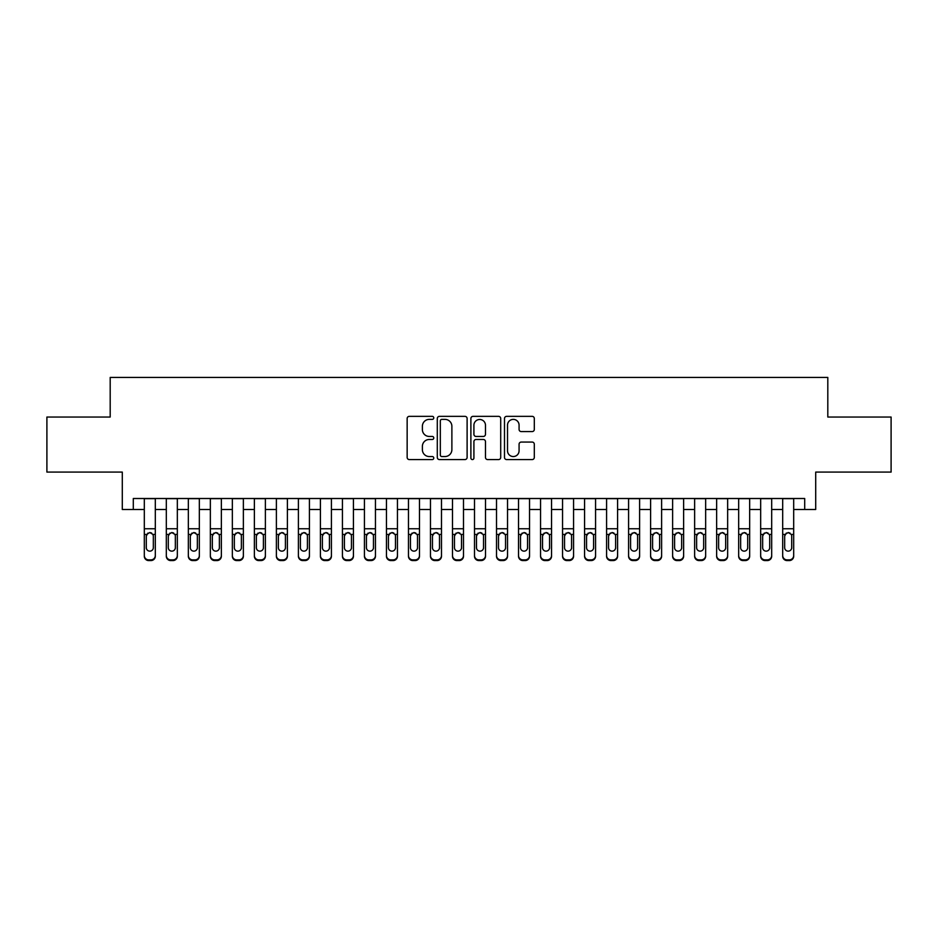 <?xml version="1.0" encoding="UTF-8"?>
<svg xmlns="http://www.w3.org/2000/svg" width="938" height="938" viewBox="0 0 938 938"><rect width="100%" height="100%" fill="white"/><g stroke="black" fill="none" stroke-linecap="round" stroke-linejoin="round"><path stroke-width="1.41" d="M433.778 417.867A1.513 1.513 0 0 0 432.266 416.355L409.308 416.355A2.157 2.157 0 0 0 407.151 418.512L407.151 457.404A2.157 2.157 0 0 0 409.308 459.573L432.266 459.573A1.513 1.513 0 0 0 433.778 458.061A1.513 1.513 0 0 0 432.266 456.548L429.299 456.548A6.918 6.918 0 0 1 422.381 449.63L422.381 446.394A6.918 6.918 0 0 1 429.299 439.476L432.266 439.476A1.513 1.513 0 0 0 433.778 437.964A1.513 1.513 0 0 0 432.266 436.451L429.299 436.451A6.918 6.918 0 0 1 422.381 429.534L422.381 426.298A6.918 6.918 0 0 1 429.299 419.38L432.266 419.38A1.513 1.513 0 0 0 433.778 417.867M532.151 431.586A2.157 2.157 0 0 0 534.308 429.428L534.308 418.512A2.157 2.157 0 0 0 532.151 416.355L506.649 416.355A2.157 2.157 0 0 0 504.492 418.512L504.492 457.404A2.157 2.157 0 0 0 506.649 459.573L532.151 459.573A2.157 2.157 0 0 0 534.308 457.404L534.308 444.225A2.157 2.157 0 0 0 532.151 442.068L521.235 442.068A2.157 2.157 0 0 0 519.077 444.225L519.077 450.768A5.78 5.78 0 0 1 513.297 456.548A5.78 5.78 0 0 1 507.517 450.768L507.517 425.16A5.78 5.78 0 0 1 513.297 419.38A5.78 5.78 0 0 1 519.077 425.16L519.077 429.428A2.157 2.157 0 0 0 521.235 431.586L532.151 431.586M133.302 509.498L133.302 498.5L804.698 498.5L804.698 509.498L815.708 509.498L815.708 472.084L891.1 472.084L891.1 417.047L827.808 417.047L827.808 377.428L110.192 377.428L110.192 417.047L46.9 417.047L46.9 472.084L122.292 472.084L122.292 509.498L144.311 509.498M467.112 418.512A2.157 2.157 0 0 0 464.943 416.355L439.453 416.355A2.157 2.157 0 0 0 437.296 418.512L437.296 457.404A2.157 2.157 0 0 0 439.453 459.573L464.943 459.573A2.157 2.157 0 0 0 467.112 457.404L467.112 418.512M473.057 416.355L498.547 416.355A2.157 2.157 0 0 1 500.704 418.512L500.704 457.404A2.157 2.157 0 0 1 498.547 459.573L487.631 459.573A2.157 2.157 0 0 1 485.474 457.404L485.474 441.634A2.157 2.157 0 0 0 483.316 439.476L476.082 439.476A2.157 2.157 0 0 0 473.913 441.634L473.913 458.061A1.513 1.513 0 0 1 472.4 459.573A1.513 1.513 0 0 1 470.888 458.061L470.888 418.512A2.157 2.157 0 0 1 473.057 416.355M155.309 509.498L166.319 509.498M177.329 509.498L188.339 509.498M199.337 509.498L210.347 509.498M221.356 509.498L232.354 509.498M243.364 509.498L254.374 509.498M265.384 509.498L276.382 509.498M287.391 509.498L298.401 509.498M309.411 509.498L320.409 509.498M331.419 509.498L342.429 509.498M353.427 509.498L364.436 509.498M375.446 509.498L386.456 509.498M397.454 509.498L408.464 509.498M419.474 509.498L430.472 509.498M441.481 509.498L452.491 509.498M463.501 509.498L474.499 509.498M485.509 509.498L496.519 509.498M507.528 509.498L518.526 509.498M529.536 509.498L540.546 509.498M551.544 509.498L562.554 509.498M573.564 509.498L584.573 509.498M595.571 509.498L606.581 509.498M617.591 509.498L628.589 509.498M639.599 509.498L650.609 509.498M661.618 509.498L672.616 509.498M683.626 509.498L694.636 509.498M705.646 509.498L716.644 509.498M727.654 509.498L738.663 509.498M749.661 509.498L760.671 509.498M771.681 509.498L782.691 509.498M793.689 509.498L804.698 509.498M441.833 419.38A1.513 1.513 0 0 0 440.321 420.892L440.321 455.036A1.513 1.513 0 0 0 441.833 456.548L444.964 456.548A6.918 6.918 0 0 0 451.882 449.63L451.882 426.298A6.918 6.918 0 0 0 444.964 419.38L441.833 419.38M485.474 425.266A5.78 5.78 0 0 0 479.693 419.485A5.78 5.78 0 0 0 473.913 425.266L473.913 434.294A2.157 2.157 0 0 0 476.082 436.451L483.316 436.451A2.157 2.157 0 0 0 485.474 434.294L485.474 425.266M144.311 498.5L144.311 555.519A4.397 4.373 -0 0 0 148.708 559.88L150.912 559.88A4.397 4.373 -0 0 0 155.309 555.519L155.309 556.211A4.397 4.373 180 0 1 150.912 560.572L150.912 559.88M155.309 535.129L155.309 556.211M153.328 547.651L153.328 536.055L153.328 547.651A3.518 3.494 180 0 1 149.81 551.145A3.518 3.494 180 0 0 153.328 547.651M146.293 548.343L146.293 547.651A3.518 3.494 180 0 0 149.81 551.145A3.518 3.494 180 0 1 146.293 547.651L146.293 535.786M147.97 533.042L146.293 536.055L146.68 534.437L149.81 532.526L152.941 534.437L153.328 536.055M151.651 533.042L149.81 532.526M155.309 498.5L155.309 555.519M148.708 559.88L148.708 560.572L150.912 560.572M148.708 560.572A4.397 4.373 180 0 1 144.311 556.211M177.329 535.129L177.329 556.211A4.397 4.373 180 0 1 172.92 560.572L172.92 559.88A4.397 4.373 -0 0 0 177.329 555.519L177.329 556.211M175.347 548.343L175.347 547.651A3.518 3.494 180 0 1 171.818 551.145A3.518 3.494 180 0 1 168.301 547.651L168.301 536.055L168.301 547.651A3.518 3.494 180 0 0 171.818 551.145M173.659 533.03L171.818 532.526L174.96 534.437L175.347 535.786M169.989 533.042L168.301 536.055L168.688 534.437L171.818 532.526M199.337 535.129L199.337 556.211A4.397 4.373 180 0 1 194.94 560.572L194.94 559.88A4.397 4.373 -0 0 0 199.337 555.519L199.337 556.211M197.355 548.343L197.355 547.651A3.518 3.494 180 0 1 193.838 551.145A3.518 3.494 180 0 1 190.32 547.651L190.32 536.055L190.32 547.651A3.518 3.494 180 0 0 193.838 551.145M195.667 533.03L193.838 532.526L196.968 534.437L197.355 535.786M191.997 533.042L190.32 536.055L190.707 534.437L193.838 532.526M221.356 535.129L221.356 556.211A4.397 4.373 180 0 1 216.948 560.572L216.948 559.88A4.397 4.373 -0 0 0 221.356 555.519L221.356 556.211M219.375 548.343L219.375 547.651A3.518 3.494 180 0 1 215.846 551.145A3.518 3.494 180 0 1 212.328 547.651L212.328 536.055L212.328 547.651A3.518 3.494 180 0 0 215.846 551.145M217.686 533.03L215.846 532.526L218.988 534.437L219.375 535.786M214.016 533.042L212.328 536.055L212.715 534.437L215.846 532.526M243.364 535.129L243.364 556.211A4.397 4.373 180 0 1 238.967 560.572L238.967 559.88A4.397 4.373 -0 0 0 243.364 555.519L243.364 556.211M241.383 548.343L241.383 547.651A3.518 3.494 180 0 1 237.865 551.145A3.518 3.494 180 0 1 234.336 547.651L234.336 536.055L234.336 547.651A3.518 3.494 180 0 0 237.865 551.145M239.694 533.03L237.865 532.526L240.996 534.437L241.383 535.786M236.024 533.042L234.336 536.055L234.734 534.437L237.865 532.526M177.329 498.5L177.329 555.519M170.728 559.88L170.728 560.572A4.397 4.373 180 0 1 166.319 556.211L166.319 555.519A4.397 4.373 -0 0 0 170.728 559.88L172.92 559.88M166.319 498.5L166.319 555.519M170.728 560.572L172.92 560.572M175.347 536.055L175.347 547.651M199.337 498.5L199.337 555.519M192.736 559.88L192.736 560.572A4.397 4.373 180 0 1 188.339 556.211L188.339 555.519A4.397 4.373 -0 0 0 192.736 559.88L194.94 559.88M188.339 498.5L188.339 555.519M192.736 560.572L194.94 560.572M197.355 536.055L197.355 547.651M221.356 498.5L221.356 555.519M214.755 559.88L214.755 560.572A4.397 4.373 180 0 1 210.347 556.211L210.347 555.519A4.397 4.373 -0 0 0 214.755 559.88L216.948 559.88M210.347 498.5L210.347 555.519M214.755 560.572L216.948 560.572M219.375 536.055L219.375 547.651M243.364 498.5L243.364 555.519M236.763 559.88L236.763 560.572A4.397 4.373 180 0 1 232.354 556.211L232.354 555.519A4.397 4.373 -0 0 0 236.763 559.88L238.967 559.88M232.354 498.5L232.354 555.519M236.763 560.572L238.967 560.572M241.383 536.055L241.383 547.651M265.384 535.129L265.384 556.211A4.397 4.373 180 0 1 260.975 560.572L260.975 559.88A4.397 4.373 -0 0 0 265.384 555.519L265.384 556.211M263.402 548.343L263.402 547.651A3.518 3.494 180 0 1 259.873 551.145A3.518 3.494 180 0 1 256.355 547.651L256.355 536.055L256.355 547.651A3.518 3.494 180 0 0 259.873 551.145M261.714 533.03L259.873 532.526L263.003 534.437L263.402 535.786M258.044 533.042L256.355 536.055L256.742 534.437L259.873 532.526M265.384 498.5L265.384 555.519M258.771 559.88L258.771 560.572A4.397 4.373 180 0 1 254.374 556.211L254.374 555.519A4.397 4.373 -0 0 0 258.771 559.88L260.975 559.88M254.374 498.5L254.374 555.519M258.771 560.572L260.975 560.572M263.402 536.055L263.402 547.651M287.391 535.129L287.391 556.211A4.397 4.373 180 0 1 282.995 560.572L282.995 559.88A4.397 4.373 -0 0 0 287.391 555.519L287.391 556.211M285.41 548.343L285.41 547.651A3.518 3.494 180 0 1 281.892 551.145A3.518 3.494 180 0 1 278.363 547.651L278.363 536.055L278.363 547.651A3.518 3.494 180 0 0 281.892 551.145M283.722 533.03L281.892 532.526L285.023 534.437L285.41 535.786M280.052 533.042L278.363 536.055L278.762 534.437L281.892 532.526M287.391 498.5L287.391 555.519M280.79 559.88L280.79 560.572A4.397 4.373 180 0 1 276.382 556.211L276.382 555.519A4.397 4.373 -0 0 0 280.79 559.88L282.995 559.88M276.382 498.5L276.382 555.519M280.79 560.572L282.995 560.572M285.41 536.055L285.41 547.651M309.411 535.129L309.411 556.211A4.397 4.373 180 0 1 305.002 560.572L305.002 559.88A4.397 4.373 -0 0 0 309.411 555.519L309.411 556.211M307.43 548.343L307.43 547.651A3.518 3.494 180 0 1 303.9 551.145A3.518 3.494 180 0 1 300.383 547.651L300.383 536.055L300.383 547.651A3.518 3.494 180 0 0 303.9 551.145M305.741 533.03L303.9 532.526L307.031 534.437L307.43 535.786M302.059 533.042L300.383 536.055L300.77 534.437L303.9 532.526M309.411 498.5L309.411 555.519M302.798 559.88L302.798 560.572A4.397 4.373 180 0 1 298.401 556.211L298.401 555.519A4.397 4.373 -0 0 0 302.798 559.88L305.002 559.88M298.401 498.5L298.401 555.519M302.798 560.572L305.002 560.572M307.43 536.055L307.43 547.651M331.419 535.129L331.419 556.211A4.397 4.373 180 0 1 327.01 560.572L327.01 559.88A4.397 4.373 -0 0 0 331.419 555.519L331.419 556.211M329.437 548.343L329.437 547.651A3.518 3.494 180 0 1 325.92 551.145A3.518 3.494 180 0 1 322.391 547.651L322.391 536.055L322.391 547.651A3.518 3.494 180 0 0 325.92 551.145M327.749 533.03L325.92 532.526L329.05 534.437L329.437 535.786M324.079 533.042L322.391 536.055L322.778 534.437L325.92 532.526M331.419 498.5L331.419 555.519M324.818 559.88L324.818 560.572A4.397 4.373 180 0 1 320.409 556.211L320.409 555.519A4.397 4.373 -0 0 0 324.818 559.88L327.01 559.88M320.409 498.5L320.409 555.519M324.818 560.572L327.01 560.572M329.437 536.055L329.437 547.651M353.427 535.129L353.427 556.211A4.397 4.373 180 0 1 349.03 560.572L349.03 559.88A4.397 4.373 -0 0 0 353.427 555.519L353.427 556.211M351.445 548.343L351.445 547.651A3.518 3.494 180 0 1 347.928 551.145A3.518 3.494 180 0 1 344.41 547.651L344.41 536.055L344.41 547.651A3.518 3.494 180 0 0 347.928 551.145M349.757 533.03L347.928 532.526L351.058 534.437L351.445 535.786M346.087 533.042L344.41 536.055L344.797 534.437L347.928 532.526M375.446 535.129L375.446 556.211A4.397 4.373 180 0 1 371.038 560.572L371.038 559.88A4.397 4.373 -0 0 0 375.446 555.519L375.446 556.211M373.465 548.343L373.465 547.651A3.518 3.494 180 0 1 369.935 551.145A3.518 3.494 180 0 1 366.418 547.651L366.418 536.055L366.418 547.651A3.518 3.494 180 0 0 369.935 551.145M371.776 533.03L369.935 532.526L373.078 534.437L373.465 535.786M368.106 533.042L366.418 536.055L366.805 534.437L369.935 532.526M397.454 535.129L397.454 556.211A4.397 4.373 180 0 1 393.057 560.572L393.057 559.88A4.397 4.373 -0 0 0 397.454 555.519L397.454 556.211M395.473 548.343L395.473 547.651A3.518 3.494 180 0 1 391.955 551.145A3.518 3.494 180 0 1 388.438 547.651L388.438 536.055L388.438 547.651A3.518 3.494 180 0 0 391.955 551.145M393.784 533.03L391.955 532.526L395.086 534.437L395.473 535.786M390.114 533.042L388.438 536.055L388.824 534.437L391.955 532.526M419.474 535.129L419.474 556.211A4.397 4.373 180 0 1 415.065 560.572L415.065 559.88A4.397 4.373 -0 0 0 419.474 555.519L419.474 556.211M417.492 548.343L417.492 547.651A3.518 3.494 180 0 1 413.963 551.145A3.518 3.494 180 0 1 410.445 547.651L410.445 536.055L410.445 547.651A3.518 3.494 180 0 0 413.963 551.145M415.804 533.03L413.963 532.526L417.105 534.437L417.492 535.786M412.134 533.042L410.445 536.055L410.832 534.437L413.963 532.526M441.481 535.129L441.481 556.211A4.397 4.373 180 0 1 437.085 560.572L437.085 559.88A4.397 4.373 -0 0 0 441.481 555.519L441.481 556.211M439.5 548.343L439.5 547.651A3.518 3.494 180 0 1 435.982 551.145A3.518 3.494 180 0 1 432.453 547.651L432.453 536.055L432.453 547.651A3.518 3.494 180 0 0 435.982 551.145M437.812 533.03L435.982 532.526L439.113 534.437L439.5 535.786M434.142 533.042L432.453 536.055L432.852 534.437L435.982 532.526M463.501 535.129L463.501 556.211A4.397 4.373 180 0 1 459.092 560.572L459.092 559.88A4.397 4.373 -0 0 0 463.501 555.519L463.501 556.211M461.519 548.343L461.519 547.651A3.518 3.494 180 0 1 457.99 551.145A3.518 3.494 180 0 1 454.473 547.651L454.473 536.055L454.473 547.651A3.518 3.494 180 0 0 457.99 551.145M459.831 533.03L457.99 532.526L461.121 534.437L461.519 535.786M456.161 533.042L454.473 536.055L454.86 534.437L457.99 532.526M485.509 535.129L485.509 556.211A4.397 4.373 180 0 1 481.112 560.572L481.112 559.88A4.397 4.373 -0 0 0 485.509 555.519L485.509 556.211M483.527 548.343L483.527 547.651A3.518 3.494 180 0 1 480.01 551.145A3.518 3.494 180 0 1 476.481 547.651L476.481 536.055L476.481 547.651A3.518 3.494 180 0 0 480.01 551.145M481.839 533.03L480.01 532.526L483.14 534.437L483.527 535.786M478.169 533.042L476.481 536.055L476.879 534.437L480.01 532.526M507.528 535.129L507.528 556.211A4.397 4.373 180 0 1 503.12 560.572L503.12 559.88A4.397 4.373 -0 0 0 507.528 555.519L507.528 556.211M505.547 548.343L505.547 547.651A3.518 3.494 180 0 1 502.018 551.145A3.518 3.494 180 0 1 498.5 547.651L498.5 536.055L498.5 547.651A3.518 3.494 180 0 0 502.018 551.145M503.858 533.03L502.018 532.526L505.148 534.437L505.547 535.786M500.177 533.042L498.5 536.055L498.887 534.437L502.018 532.526M529.536 535.129L529.536 556.211A4.397 4.373 180 0 1 525.128 560.572L525.128 559.88A4.397 4.373 -0 0 0 529.536 555.519L529.536 556.211M527.555 548.343L527.555 547.651A3.518 3.494 180 0 1 524.037 551.145A3.518 3.494 180 0 1 520.508 547.651L520.508 536.055L520.508 547.651A3.518 3.494 180 0 0 524.037 551.145M525.866 533.03L524.037 532.526L527.168 534.437L527.555 535.786M522.196 533.042L520.508 536.055L520.895 534.437L524.037 532.526M551.544 535.129L551.544 556.211A4.397 4.373 180 0 1 547.147 560.572L547.147 559.88A4.397 4.373 -0 0 0 551.544 555.519L551.544 556.211M549.562 548.343L549.562 547.651A3.518 3.494 180 0 1 546.045 551.145A3.518 3.494 180 0 1 542.527 547.651L542.527 536.055L542.527 547.651A3.518 3.494 180 0 0 546.045 551.145M547.874 533.03L546.045 532.526L549.176 534.437L549.562 535.786M544.204 533.042L542.527 536.055L542.914 534.437L546.045 532.526M573.564 535.129L573.564 556.211A4.397 4.373 180 0 1 569.155 560.572L569.155 559.88A4.397 4.373 -0 0 0 573.564 555.519L573.564 556.211M571.582 548.343L571.582 547.651A3.518 3.494 180 0 1 568.065 551.145A3.518 3.494 180 0 1 564.535 547.651L564.535 536.055L564.535 547.651A3.518 3.494 180 0 0 568.065 551.145M569.894 533.03L568.065 532.526L571.195 534.437L571.582 535.786M566.224 533.042L564.535 536.055L564.922 534.437L568.065 532.526M595.571 535.129L595.571 556.211A4.397 4.373 180 0 1 591.175 560.572L591.175 559.88A4.397 4.373 -0 0 0 595.571 555.519L595.571 556.211M593.59 548.343L593.59 547.651A3.518 3.494 180 0 1 590.072 551.145A3.518 3.494 180 0 1 586.555 547.651L586.555 536.055L586.555 547.651A3.518 3.494 180 0 0 590.072 551.145M591.901 533.03L590.072 532.526L593.203 534.437L593.59 535.786M588.232 533.042L586.555 536.055L586.942 534.437L590.072 532.526M353.427 498.5L353.427 555.519M346.826 559.88L346.826 560.572A4.397 4.373 180 0 1 342.429 556.211L342.429 555.519A4.397 4.373 -0 0 0 346.826 559.88L349.03 559.88M342.429 498.5L342.429 555.519M346.826 560.572L349.03 560.572M351.445 536.055L351.445 547.651M375.446 498.5L375.446 555.519M368.845 559.88L368.845 560.572A4.397 4.373 180 0 1 364.436 556.211L364.436 555.519A4.397 4.373 -0 0 0 368.845 559.88L371.038 559.88M364.436 498.5L364.436 555.519M368.845 560.572L371.038 560.572M373.465 536.055L373.465 547.651M397.454 498.5L397.454 555.519M390.853 559.88L390.853 560.572A4.397 4.373 180 0 1 386.456 556.211L386.456 555.519A4.397 4.373 -0 0 0 390.853 559.88L393.057 559.88M386.456 498.5L386.456 555.519M390.853 560.572L393.057 560.572M395.473 536.055L395.473 547.651M419.474 498.5L419.474 555.519M412.872 559.88L412.872 560.572A4.397 4.373 180 0 1 408.464 556.211L408.464 555.519A4.397 4.373 -0 0 0 412.872 559.88L415.065 559.88M408.464 498.5L408.464 555.519M412.872 560.572L415.065 560.572M417.492 536.055L417.492 547.651M441.481 498.5L441.481 555.519M434.88 559.88L434.88 560.572A4.397 4.373 180 0 1 430.472 556.211L430.472 555.519A4.397 4.373 -0 0 0 434.88 559.88L437.085 559.88M430.472 498.5L430.472 555.519M434.88 560.572L437.085 560.572M439.5 536.055L439.5 547.651M463.501 498.5L463.501 555.519M456.888 559.88L456.888 560.572A4.397 4.373 180 0 1 452.491 556.211L452.491 555.519A4.397 4.373 -0 0 0 456.888 559.88L459.092 559.88M452.491 498.5L452.491 555.519M456.888 560.572L459.092 560.572M461.519 536.055L461.519 547.651M485.509 498.5L485.509 555.519M478.908 559.88L478.908 560.572A4.397 4.373 180 0 1 474.499 556.211L474.499 555.519A4.397 4.373 -0 0 0 478.908 559.88L481.112 559.88M474.499 498.5L474.499 555.519M478.908 560.572L481.112 560.572M483.527 536.055L483.527 547.651M507.528 498.5L507.528 555.519M500.915 559.88L500.915 560.572A4.397 4.373 180 0 1 496.519 556.211L496.519 555.519A4.397 4.373 -0 0 0 500.915 559.88L503.12 559.88M496.519 498.5L496.519 555.519M500.915 560.572L503.12 560.572M505.547 536.055L505.547 547.651M529.536 498.5L529.536 555.519M522.935 559.88L522.935 560.572A4.397 4.373 180 0 1 518.526 556.211L518.526 555.519A4.397 4.373 -0 0 0 522.935 559.88L525.128 559.88M518.526 498.5L518.526 555.519M522.935 560.572L525.128 560.572M527.555 536.055L527.555 547.651M551.544 498.5L551.544 555.519M544.943 559.88L544.943 560.572A4.397 4.373 180 0 1 540.546 556.211L540.546 555.519A4.397 4.373 -0 0 0 544.943 559.88L547.147 559.88M540.546 498.5L540.546 555.519M544.943 560.572L547.147 560.572M549.562 536.055L549.562 547.651M573.564 498.5L573.564 555.519M566.962 559.88L566.962 560.572A4.397 4.373 180 0 1 562.554 556.211L562.554 555.519A4.397 4.373 -0 0 0 566.962 559.88L569.155 559.88M562.554 498.5L562.554 555.519M566.962 560.572L569.155 560.572M571.582 536.055L571.582 547.651M595.571 498.5L595.571 555.519M588.97 559.88L588.97 560.572A4.397 4.373 180 0 1 584.573 556.211L584.573 555.519A4.397 4.373 -0 0 0 588.97 559.88L591.175 559.88M584.573 498.5L584.573 555.519M588.97 560.572L591.175 560.572M593.59 536.055L593.59 547.651M617.591 535.129L617.591 556.211A4.397 4.373 180 0 1 613.182 560.572L613.182 559.88A4.397 4.373 -0 0 0 617.591 555.519L617.591 556.211M615.609 548.343L615.609 547.651A3.518 3.494 180 0 1 612.08 551.145A3.518 3.494 180 0 1 608.563 547.651L608.563 536.055L608.563 547.651A3.518 3.494 180 0 0 612.08 551.145M613.921 533.03L612.08 532.526L615.222 534.437L615.609 535.786M610.251 533.042L608.563 536.055L608.95 534.437L612.08 532.526M639.599 535.129L639.599 556.211A4.397 4.373 180 0 1 635.202 560.572L635.202 559.88A4.397 4.373 -0 0 0 639.599 555.519L639.599 556.211M637.617 548.343L637.617 547.651A3.518 3.494 180 0 1 634.1 551.145A3.518 3.494 180 0 1 630.571 547.651L630.571 536.055L630.571 547.651A3.518 3.494 180 0 0 634.1 551.145M635.929 533.03L634.1 532.526L637.23 534.437L637.617 535.786M632.259 533.042L630.571 536.055L630.969 534.437L634.1 532.526M661.618 535.129L661.618 556.211A4.397 4.373 180 0 1 657.21 560.572L657.21 559.88A4.397 4.373 -0 0 0 661.618 555.519L661.618 556.211M659.637 548.343L659.637 547.651A3.518 3.494 180 0 1 656.108 551.145A3.518 3.494 180 0 1 652.59 547.651L652.59 536.055L652.59 547.651A3.518 3.494 180 0 0 656.108 551.145M657.948 533.03L656.108 532.526L659.238 534.437L659.637 535.786M654.278 533.042L652.59 536.055L652.977 534.437L656.108 532.526M683.626 535.129L683.626 556.211A4.397 4.373 180 0 1 679.229 560.572L679.229 559.88A4.397 4.373 -0 0 0 683.626 555.519L683.626 556.211M681.645 548.343L681.645 547.651A3.518 3.494 180 0 1 678.127 551.145A3.518 3.494 180 0 1 674.598 547.651L674.598 536.055L674.598 547.651A3.518 3.494 180 0 0 678.127 551.145M679.956 533.03L678.127 532.526L681.258 534.437L681.645 535.786M676.286 533.042L674.598 536.055L674.997 534.437L678.127 532.526M617.591 498.5L617.591 555.519M610.99 559.88L610.99 560.572A4.397 4.373 180 0 1 606.581 556.211L606.581 555.519A4.397 4.373 -0 0 0 610.99 559.88L613.182 559.88M606.581 498.5L606.581 555.519M610.99 560.572L613.182 560.572M615.609 536.055L615.609 547.651M639.599 498.5L639.599 555.519M632.998 559.88L632.998 560.572A4.397 4.373 180 0 1 628.589 556.211L628.589 555.519A4.397 4.373 -0 0 0 632.998 559.88L635.202 559.88M628.589 498.5L628.589 555.519M632.998 560.572L635.202 560.572M637.617 536.055L637.617 547.651M661.618 498.5L661.618 555.519M655.005 559.88L655.005 560.572A4.397 4.373 180 0 1 650.609 556.211L650.609 555.519A4.397 4.373 -0 0 0 655.005 559.88L657.21 559.88M650.609 498.5L650.609 555.519M655.005 560.572L657.21 560.572M659.637 536.055L659.637 547.651M683.626 498.5L683.626 555.519M677.025 559.88L677.025 560.572A4.397 4.373 180 0 1 672.616 556.211L672.616 555.519A4.397 4.373 -0 0 0 677.025 559.88L679.229 559.88M672.616 498.5L672.616 555.519M677.025 560.572L679.229 560.572M681.645 536.055L681.645 547.651M705.646 535.129L705.646 556.211A4.397 4.373 180 0 1 701.237 560.572L701.237 559.88A4.397 4.373 -0 0 0 705.646 555.519L705.646 556.211M703.664 548.343L703.664 547.651A3.518 3.494 180 0 1 700.135 551.145A3.518 3.494 180 0 1 696.617 547.651L696.617 536.055L696.617 547.651A3.518 3.494 180 0 0 700.135 551.145M701.976 533.03L700.135 532.526L703.265 534.437L703.664 535.786M698.294 533.042L696.617 536.055L697.004 534.437L700.135 532.526M705.646 498.5L705.646 555.519M699.033 559.88L699.033 560.572A4.397 4.373 180 0 1 694.636 556.211L694.636 555.519A4.397 4.373 -0 0 0 699.033 559.88L701.237 559.88M694.636 498.5L694.636 555.519M699.033 560.572L701.237 560.572M703.664 536.055L703.664 547.651M727.654 535.129L727.654 556.211A4.397 4.373 180 0 1 723.245 560.572L723.245 559.88A4.397 4.373 -0 0 0 727.654 555.519L727.654 556.211M725.672 548.343L725.672 547.651A3.518 3.494 180 0 1 722.154 551.145A3.518 3.494 180 0 1 718.625 547.651L718.625 536.055L718.625 547.651A3.518 3.494 180 0 0 722.154 551.145M723.984 533.03L722.154 532.526L725.285 534.437L725.672 535.786M720.314 533.042L718.625 536.055L719.012 534.437L722.154 532.526M727.654 498.5L727.654 555.519M721.052 559.88L721.052 560.572A4.397 4.373 180 0 1 716.644 556.211L716.644 555.519A4.397 4.373 -0 0 0 721.052 559.88L723.245 559.88M716.644 498.5L716.644 555.519M721.052 560.572L723.245 560.572M725.672 536.055L725.672 547.651M749.661 535.129L749.661 556.211A4.397 4.373 180 0 1 745.264 560.572L745.264 559.88A4.397 4.373 -0 0 0 749.661 555.519L749.661 556.211M747.68 548.343L747.68 547.651A3.518 3.494 180 0 1 744.162 551.145A3.518 3.494 180 0 1 740.645 547.651L740.645 536.055L740.645 547.651A3.518 3.494 180 0 0 744.162 551.145M745.991 533.03L744.162 532.526L747.293 534.437L747.68 535.786M742.321 533.042L740.645 536.055L741.032 534.437L744.162 532.526M749.661 498.5L749.661 555.519M743.06 559.88L743.06 560.572A4.397 4.373 180 0 1 738.663 556.211L738.663 555.519A4.397 4.373 -0 0 0 743.06 559.88L745.264 559.88M738.663 498.5L738.663 555.519M743.06 560.572L745.264 560.572M747.68 536.055L747.68 547.651M771.681 535.129L771.681 556.211A4.397 4.373 180 0 1 767.272 560.572L767.272 559.88A4.397 4.373 -0 0 0 771.681 555.519L771.681 556.211M769.699 548.343L769.699 547.651A3.518 3.494 180 0 1 766.182 551.145A3.518 3.494 180 0 1 762.653 547.651L762.653 536.055L762.653 547.651A3.518 3.494 180 0 0 766.182 551.145M768.011 533.03L766.182 532.526L769.312 534.437L769.699 535.786M764.341 533.042L762.653 536.055L763.04 534.437L766.182 532.526M771.681 498.5L771.681 555.519M765.08 559.88L765.08 560.572A4.397 4.373 180 0 1 760.671 556.211L760.671 555.519A4.397 4.373 -0 0 0 765.08 559.88L767.272 559.88M760.671 498.5L760.671 555.519M765.08 560.572L767.272 560.572M769.699 536.055L769.699 547.651M793.689 535.129L793.689 556.211A4.397 4.373 180 0 1 789.292 560.572L789.292 559.88A4.397 4.373 -0 0 0 793.689 555.519L793.689 556.211M791.707 548.343L791.707 547.651A3.518 3.494 180 0 1 788.19 551.145A3.518 3.494 180 0 1 784.672 547.651L784.672 536.055L784.672 547.651A3.518 3.494 180 0 0 788.19 551.145M790.019 533.03L788.19 532.526L791.32 534.437L791.707 535.786M786.349 533.042L784.672 536.055L785.059 534.437L788.19 532.526M793.689 498.5L793.689 555.519M787.088 559.88L787.088 560.572A4.397 4.373 180 0 1 782.691 556.211L782.691 555.519A4.397 4.373 -0 0 0 787.088 559.88L789.292 559.88M782.691 498.5L782.691 555.519M787.088 560.572L789.292 560.572M791.707 536.055L791.707 547.651M152.941 534.437L155.309 534.437M144.311 534.437L146.68 534.437M144.311 528.751L155.309 528.751M144.311 498.653L155.309 498.653M174.96 534.437L177.329 534.437M166.319 534.437L168.688 534.437M166.319 528.751L177.329 528.751M166.319 498.653L177.329 498.653M196.968 534.437L199.337 534.437M188.339 534.437L190.707 534.437M188.339 528.751L199.337 528.751M188.339 498.653L199.337 498.653M218.988 534.437L221.356 534.437M210.347 534.437L212.715 534.437M210.347 528.751L221.356 528.751M210.347 498.653L221.356 498.653M240.996 534.437L243.364 534.437M232.354 534.437L234.734 534.437M232.354 528.751L243.364 528.751M232.354 498.653L243.364 498.653M263.003 534.437L265.384 534.437M254.374 534.437L256.742 534.437M254.374 528.751L265.384 528.751M254.374 498.653L265.384 498.653M285.023 534.437L287.391 534.437M276.382 534.437L278.762 534.437M276.382 528.751L287.391 528.751M276.382 498.653L287.391 498.653M307.031 534.437L309.411 534.437M298.401 534.437L300.77 534.437M298.401 528.751L309.411 528.751M298.401 498.653L309.411 498.653M329.05 534.437L331.419 534.437M320.409 534.437L322.778 534.437M320.409 528.751L331.419 528.751M320.409 498.653L331.419 498.653M351.058 534.437L353.427 534.437M342.429 534.437L344.797 534.437M342.429 528.751L353.427 528.751M342.429 498.653L353.427 498.653M373.078 534.437L375.446 534.437M364.436 534.437L366.805 534.437M364.436 528.751L375.446 528.751M364.436 498.653L375.446 498.653M395.086 534.437L397.454 534.437M386.456 534.437L388.824 534.437M386.456 528.751L397.454 528.751M386.456 498.653L397.454 498.653M417.105 534.437L419.474 534.437M408.464 534.437L410.832 534.437M408.464 528.751L419.474 528.751M408.464 498.653L419.474 498.653M439.113 534.437L441.481 534.437M430.472 534.437L432.852 534.437M430.472 528.751L441.481 528.751M430.472 498.653L441.481 498.653M461.121 534.437L463.501 534.437M452.491 534.437L454.86 534.437M452.491 528.751L463.501 528.751M452.491 498.653L463.501 498.653M483.14 534.437L485.509 534.437M474.499 534.437L476.879 534.437M474.499 528.751L485.509 528.751M474.499 498.653L485.509 498.653M505.148 534.437L507.528 534.437M496.519 534.437L498.887 534.437M496.519 528.751L507.528 528.751M496.519 498.653L507.528 498.653M527.168 534.437L529.536 534.437M518.526 534.437L520.895 534.437M518.526 528.751L529.536 528.751M518.526 498.653L529.536 498.653M549.176 534.437L551.544 534.437M540.546 534.437L542.914 534.437M540.546 528.751L551.544 528.751M540.546 498.653L551.544 498.653M571.195 534.437L573.564 534.437M562.554 534.437L564.922 534.437M562.554 528.751L573.564 528.751M562.554 498.653L573.564 498.653M593.203 534.437L595.571 534.437M584.573 534.437L586.942 534.437M584.573 528.751L595.571 528.751M584.573 498.653L595.571 498.653M615.222 534.437L617.591 534.437M606.581 534.437L608.95 534.437M606.581 528.751L617.591 528.751M606.581 498.653L617.591 498.653M637.23 534.437L639.599 534.437M628.589 534.437L630.969 534.437M628.589 528.751L639.599 528.751M628.589 498.653L639.599 498.653M659.238 534.437L661.618 534.437M650.609 534.437L652.977 534.437M650.609 528.751L661.618 528.751M650.609 498.653L661.618 498.653M681.258 534.437L683.626 534.437M672.616 534.437L674.997 534.437M672.616 528.751L683.626 528.751M672.616 498.653L683.626 498.653M703.265 534.437L705.646 534.437M694.636 534.437L697.004 534.437M694.636 528.751L705.646 528.751M694.636 498.653L705.646 498.653M725.285 534.437L727.654 534.437M716.644 534.437L719.012 534.437M716.644 528.751L727.654 528.751M716.644 498.653L727.654 498.653M747.293 534.437L749.661 534.437M738.663 534.437L741.032 534.437M738.663 528.751L749.661 528.751M738.663 498.653L749.661 498.653M769.312 534.437L771.681 534.437M760.671 534.437L763.04 534.437M760.671 528.751L771.681 528.751M760.671 498.653L771.681 498.653M791.32 534.437L793.689 534.437M782.691 534.437L785.059 534.437M782.691 528.751L793.689 528.751M782.691 498.653L793.689 498.653"/></g></svg>
